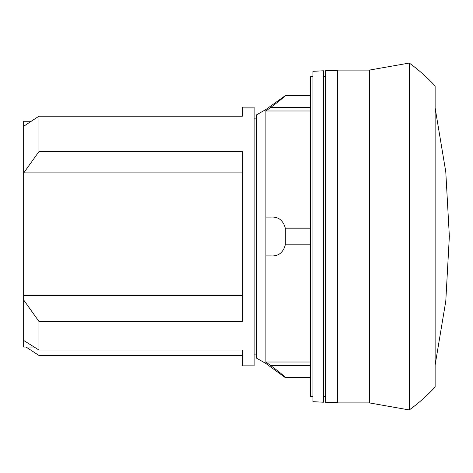 <?xml version="1.0" encoding="UTF-8"?>
<svg xmlns="http://www.w3.org/2000/svg" width="473" height="473" viewBox="0 0 473 473"><rect width="100%" height="100%" fill="white"/><g stroke="black" fill="none" stroke-linecap="round" stroke-linejoin="round"><path stroke-width="0.71" d="M312.937 396.433L310.584 396.433L310.584 76.567L312.937 76.567M312.937 401.672L312.937 71.328L323.52 70.779L323.52 402.221L312.937 401.672M325.637 396.699L323.52 396.587M323.52 76.413L325.637 76.301M325.637 236.5L325.637 70.69L337.397 70.69L337.397 402.31L325.637 402.31L325.637 236.5M369.383 70.099L369.383 402.901L337.633 402.901L337.633 70.099L369.383 70.099L409.269 63.045C418.64 69.838 427.261 77.477 435.13 85.968L435.13 387.032C427.261 395.523 418.64 403.162 409.269 409.955L409.269 63.045M34.162 347.04L23.65 347.04L23.65 121.254L31.23 121.254M242.377 116.204L242.377 107.146L242.377 116.204L38.94 116.204L23.65 126.279M242.377 107.146L254.137 107.146L254.137 365.854L242.377 365.854L242.377 350.026L242.377 355.424L38.94 355.424L26.027 347.04M23.65 177.41L23.756 172.876L38.94 151.608L38.94 116.204M38.94 151.608L242.377 151.608L242.377 321.392L38.94 321.392L23.65 299.959M23.65 340.448L38.94 350.026L38.94 321.392M38.94 350.026L242.377 350.026M23.756 172.876L242.377 172.876M23.65 295.424L242.377 295.424M256.49 354.1L254.137 354.1M254.137 118.9L256.49 118.9M310.584 377.371L284.965 377.371L265.885 363.495L256.49 358.12L256.49 114.88L265.885 109.505L285.302 95.629C283.161 97.864 278.337 101.778 270.816 107.371L265.897 110.989L265.897 217.095L270.816 217.095C278.337 216.563 283.161 220.252 285.302 228.163L285.302 244.837C283.161 252.748 278.337 256.437 270.816 255.899L265.897 255.905L265.897 362.011L270.816 365.629L265.897 362.011L310.584 362.011M285.302 377.371C283.161 375.136 278.337 371.222 270.816 365.629L310.584 365.629M265.885 363.495L265.885 109.505M310.584 95.629L285.302 95.629M310.584 110.989L265.897 110.989M265.897 217.095L270.816 217.095M310.584 228.163L285.302 228.163M310.584 244.837L285.302 244.837M265.897 255.905L270.816 255.905M310.584 107.371L270.816 107.371M369.383 402.901L409.269 409.955M435.13 107.986L445.785 171.853L449.35 236.228M435.13 365.014L445.785 301.147L449.35 236.5"/></g></svg>
